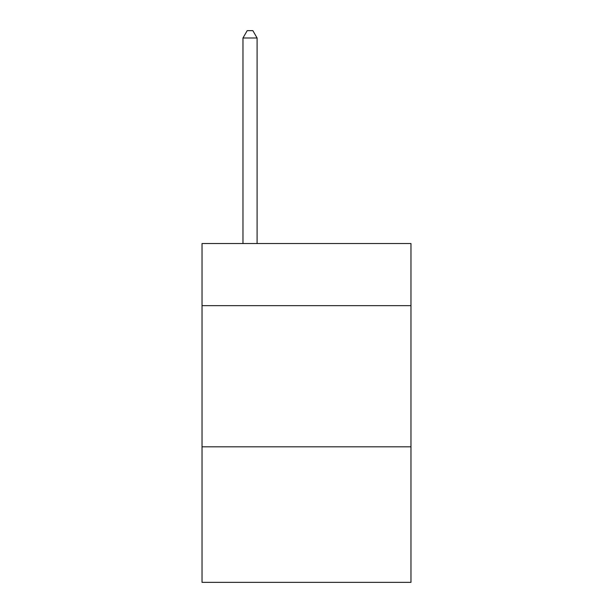 <?xml version="1.0" encoding="UTF-8"?>
<svg xmlns="http://www.w3.org/2000/svg" width="613" height="613" viewBox="0 0 613 613"><rect width="100%" height="100%" fill="white"/><g stroke="black" fill="none" stroke-linecap="round" stroke-linejoin="round"><path stroke-width="0.92" d="M410.971 305.649L410.971 243.537L202.029 243.537L202.029 305.649L410.971 305.649L410.971 582.35L202.029 582.35L202.029 305.649M410.971 446.823L202.029 446.823M257.092 243.537L257.092 37.991L242.97 37.991L242.97 243.537M242.97 37.991L247.208 30.65L252.855 30.65L257.092 37.991"/></g></svg>

